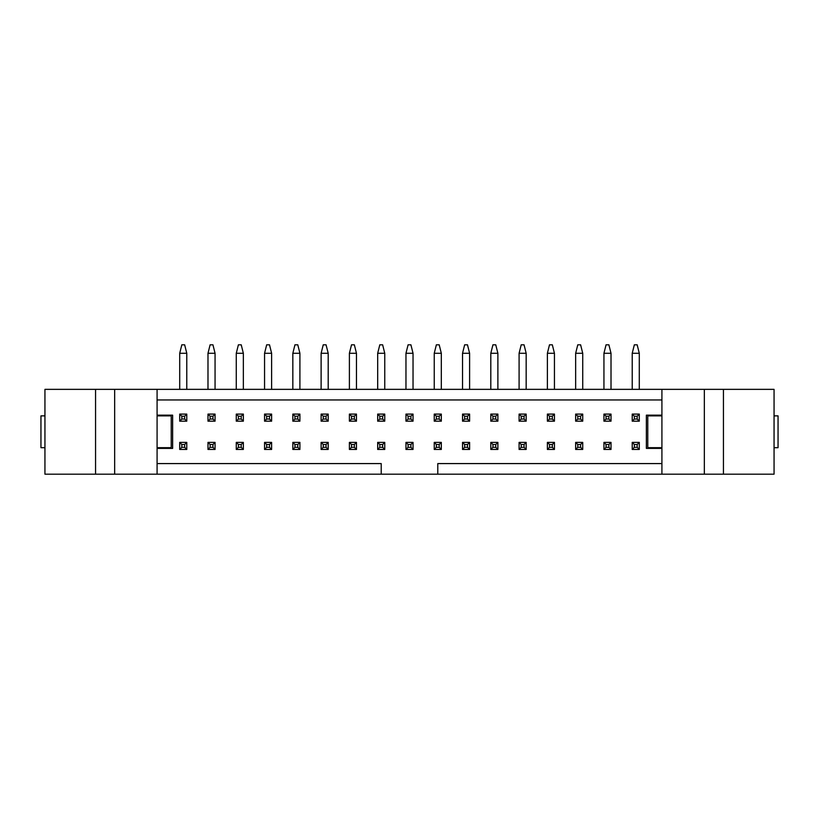 <?xml version="1.0" encoding="UTF-8"?>
<svg xmlns="http://www.w3.org/2000/svg" width="819" height="819" viewBox="0 0 819 819"><rect width="100%" height="100%" fill="white"/><g stroke="black" fill="none" stroke-linecap="round" stroke-linejoin="round"><path stroke-width="1.23" d="M181.828 444.502L181.828 447.328L184.654 447.328L184.654 444.502L181.828 444.502L179.709 442.383L186.783 442.383L184.654 444.502M186.783 442.383L186.783 449.447L179.709 449.447L181.828 447.328M186.783 449.447L184.654 447.328M179.709 449.447L179.709 442.383M210.114 444.502L210.114 447.328L212.94 447.328L212.94 444.502L210.114 444.502L207.985 442.383L215.059 442.383L212.94 444.502M215.059 442.383L215.059 449.447L207.985 449.447L210.114 447.328M215.059 449.447L212.94 447.328M207.985 449.447L207.985 442.383M238.39 444.502L238.39 447.328L241.226 447.328L241.226 444.502L238.39 444.502L236.271 442.383L243.345 442.383L241.226 444.502M243.345 442.383L243.345 449.447L236.271 449.447L238.39 447.328M243.345 449.447L241.226 447.328M236.271 449.447L236.271 442.383M266.677 444.502L266.677 447.328L269.502 447.328L269.502 444.502L266.677 444.502L264.557 442.383L271.621 442.383L269.502 444.502M271.621 442.383L271.621 449.447L264.557 449.447L266.677 447.328M271.621 449.447L269.502 447.328M264.557 449.447L264.557 442.383M294.953 444.502L294.953 447.328L297.788 447.328L297.788 444.502L294.953 444.502L292.833 442.383L299.908 442.383L297.788 444.502M299.908 442.383L299.908 449.447L292.833 449.447L294.953 447.328M299.908 449.447L297.788 447.328M292.833 449.447L292.833 442.383M323.239 444.502L323.239 447.328L326.064 447.328L326.064 444.502L323.239 444.502L321.12 442.383L328.194 442.383L326.064 444.502M328.194 442.383L328.194 449.447L321.12 449.447L323.239 447.328M328.194 449.447L326.064 447.328M321.12 449.447L321.12 442.383M351.525 444.502L351.525 447.328L354.351 447.328L354.351 444.502L351.525 444.502L349.396 442.383L356.47 442.383L354.351 444.502M356.47 442.383L356.47 449.447L349.396 449.447L351.525 447.328M356.47 449.447L354.351 447.328M349.396 449.447L349.396 442.383M379.801 444.502L379.801 447.328L382.637 447.328L382.637 444.502L379.801 444.502L377.682 442.383L384.756 442.383L382.637 444.502M384.756 442.383L384.756 449.447L377.682 449.447L379.801 447.328M384.756 449.447L382.637 447.328M377.682 449.447L377.682 442.383M408.087 444.502L408.087 447.328L410.913 447.328L410.913 444.502L408.087 444.502L405.968 442.383L413.032 442.383L410.913 444.502M413.032 442.383L413.032 449.447L405.968 449.447L408.087 447.328M413.032 449.447L410.913 447.328M405.968 449.447L405.968 442.383M436.363 444.502L436.363 447.328L439.199 447.328L439.199 444.502L436.363 444.502L434.244 442.383L441.318 442.383L439.199 444.502M441.318 442.383L441.318 449.447L434.244 449.447L436.363 447.328M441.318 449.447L439.199 447.328M434.244 449.447L434.244 442.383M464.649 444.502L464.649 447.328L467.475 447.328L467.475 444.502L464.649 444.502L462.53 442.383L469.604 442.383L467.475 444.502M469.604 442.383L469.604 449.447L462.53 449.447L464.649 447.328M469.604 449.447L467.475 447.328M462.53 449.447L462.53 442.383M492.936 444.502L492.936 447.328L495.761 447.328L495.761 444.502L492.936 444.502L490.806 442.383L497.88 442.383L495.761 444.502M497.88 442.383L497.88 449.447L490.806 449.447L492.936 447.328M497.88 449.447L495.761 447.328M490.806 449.447L490.806 442.383M521.212 444.502L521.212 447.328L524.047 447.328L524.047 444.502L521.212 444.502L519.092 442.383L526.167 442.383L524.047 444.502M526.167 442.383L526.167 449.447L519.092 449.447L521.212 447.328M526.167 449.447L524.047 447.328M519.092 449.447L519.092 442.383M549.498 444.502L549.498 447.328L552.323 447.328L552.323 444.502L549.498 444.502L547.379 442.383L554.443 442.383L552.323 444.502M554.443 442.383L554.443 449.447L547.379 449.447L549.498 447.328M554.443 449.447L552.323 447.328M547.379 449.447L547.379 442.383M577.774 444.502L577.774 447.328L580.61 447.328L580.61 444.502L577.774 444.502L575.655 442.383L582.729 442.383L580.61 444.502M582.729 442.383L582.729 449.447L575.655 449.447L577.774 447.328M582.729 449.447L580.61 447.328M575.655 449.447L575.655 442.383M606.06 444.502L606.06 447.328L608.886 447.328L608.886 444.502L606.06 444.502L603.941 442.383L611.015 442.383L608.886 444.502M611.015 442.383L611.015 449.447L603.941 449.447L606.06 447.328M611.015 449.447L608.886 447.328M603.941 449.447L603.941 442.383M634.346 444.502L634.346 447.328L637.172 447.328L637.172 444.502L634.346 444.502L632.217 442.383L639.291 442.383L637.172 444.502M639.291 442.383L639.291 449.447L632.217 449.447L634.346 447.328M639.291 449.447L637.172 447.328M632.217 449.447L632.217 442.383M181.828 416.216L181.828 419.041L184.654 419.041L184.654 416.216L181.828 416.216L179.709 414.097L186.783 414.097L184.654 416.216M186.783 353.286L184.654 344.809L181.828 344.809L179.709 353.286L186.783 353.286L186.783 389.353M186.783 414.097L186.783 421.171L179.709 421.171L181.828 419.041M186.783 421.171L184.654 419.041M179.709 421.171L179.709 414.097M179.709 353.286L179.709 389.353M210.114 416.216L210.114 419.041L212.94 419.041L212.94 416.216L210.114 416.216L207.985 414.097L215.059 414.097L212.94 416.216M215.059 353.286L212.94 344.809L210.114 344.809L207.985 353.286L215.059 353.286L215.059 389.353M215.059 414.097L215.059 421.171L207.985 421.171L210.114 419.041M215.059 421.171L212.94 419.041M207.985 421.171L207.985 414.097M207.985 353.286L207.985 389.353M238.39 416.216L238.39 419.041L241.226 419.041L241.226 416.216L238.39 416.216L236.271 414.097L243.345 414.097L241.226 416.216M243.345 353.286L241.226 344.809L238.39 344.809L236.271 353.286L243.345 353.286L243.345 389.353M243.345 414.097L243.345 421.171L236.271 421.171L238.39 419.041M243.345 421.171L241.226 419.041M236.271 421.171L236.271 414.097M236.271 353.286L236.271 389.353M266.677 416.216L266.677 419.041L269.502 419.041L269.502 416.216L266.677 416.216L264.557 414.097L271.621 414.097L269.502 416.216M271.621 353.286L269.502 344.809L266.677 344.809L264.557 353.286L271.621 353.286L271.621 389.353M271.621 414.097L271.621 421.171L264.557 421.171L266.677 419.041M271.621 421.171L269.502 419.041M264.557 421.171L264.557 414.097M264.557 353.286L264.557 389.353M294.953 416.216L294.953 419.041L297.788 419.041L297.788 416.216L294.953 416.216L292.833 414.097L299.908 414.097L297.788 416.216M299.908 353.286L297.788 344.809L294.953 344.809L292.833 353.286L299.908 353.286L299.908 389.353M299.908 414.097L299.908 421.171L292.833 421.171L294.953 419.041M299.908 421.171L297.788 419.041M292.833 421.171L292.833 414.097M292.833 353.286L292.833 389.353M323.239 416.216L323.239 419.041L326.064 419.041L326.064 416.216L323.239 416.216L321.12 414.097L328.194 414.097L326.064 416.216M328.194 353.286L326.064 344.809L323.239 344.809L321.12 353.286L328.194 353.286L328.194 389.353M328.194 414.097L328.194 421.171L321.12 421.171L323.239 419.041M328.194 421.171L326.064 419.041M321.12 421.171L321.12 414.097M321.12 353.286L321.12 389.353M351.525 416.216L351.525 419.041L354.351 419.041L354.351 416.216L351.525 416.216L349.396 414.097L356.47 414.097L354.351 416.216M356.47 353.286L354.351 344.809L351.525 344.809L349.396 353.286L356.47 353.286L356.47 389.353M356.47 414.097L356.47 421.171L349.396 421.171L351.525 419.041M356.47 421.171L354.351 419.041M349.396 421.171L349.396 414.097M349.396 353.286L349.396 389.353M379.801 416.216L379.801 419.041L382.637 419.041L382.637 416.216L379.801 416.216L377.682 414.097L384.756 414.097L382.637 416.216M384.756 353.286L382.637 344.809L379.801 344.809L377.682 353.286L384.756 353.286L384.756 389.353M384.756 414.097L384.756 421.171L377.682 421.171L379.801 419.041M384.756 421.171L382.637 419.041M377.682 421.171L377.682 414.097M377.682 353.286L377.682 389.353M408.087 416.216L408.087 419.041L410.913 419.041L410.913 416.216L408.087 416.216L405.968 414.097L413.032 414.097L410.913 416.216M413.032 353.286L410.913 344.809L408.087 344.809L405.968 353.286L413.032 353.286L413.032 389.353M413.032 414.097L413.032 421.171L405.968 421.171L408.087 419.041M413.032 421.171L410.913 419.041M405.968 421.171L405.968 414.097M405.968 353.286L405.968 389.353M436.363 416.216L436.363 419.041L439.199 419.041L439.199 416.216L436.363 416.216L434.244 414.097L441.318 414.097L439.199 416.216M441.318 353.286L439.199 344.809L436.363 344.809L434.244 353.286L441.318 353.286L441.318 389.353M441.318 414.097L441.318 421.171L434.244 421.171L436.363 419.041M441.318 421.171L439.199 419.041M434.244 421.171L434.244 414.097M434.244 353.286L434.244 389.353M464.649 416.216L464.649 419.041L467.475 419.041L467.475 416.216L464.649 416.216L462.53 414.097L469.604 414.097L467.475 416.216M469.604 353.286L467.475 344.809L464.649 344.809L462.53 353.286L469.604 353.286L469.604 389.353M469.604 414.097L469.604 421.171L462.53 421.171L464.649 419.041M469.604 421.171L467.475 419.041M462.53 421.171L462.53 414.097M462.53 353.286L462.53 389.353M492.936 416.216L492.936 419.041L495.761 419.041L495.761 416.216L492.936 416.216L490.806 414.097L497.88 414.097L495.761 416.216M497.88 353.286L495.761 344.809L492.936 344.809L490.806 353.286L497.88 353.286L497.88 389.353M497.88 414.097L497.88 421.171L490.806 421.171L492.936 419.041M497.88 421.171L495.761 419.041M490.806 421.171L490.806 414.097M490.806 353.286L490.806 389.353M521.212 416.216L521.212 419.041L524.047 419.041L524.047 416.216L521.212 416.216L519.092 414.097L526.167 414.097L524.047 416.216M526.167 353.286L524.047 344.809L521.212 344.809L519.092 353.286L526.167 353.286L526.167 389.353M526.167 414.097L526.167 421.171L519.092 421.171L521.212 419.041M526.167 421.171L524.047 419.041M519.092 421.171L519.092 414.097M519.092 353.286L519.092 389.353M549.498 416.216L549.498 419.041L552.323 419.041L552.323 416.216L549.498 416.216L547.379 414.097L554.443 414.097L552.323 416.216M554.443 353.286L552.323 344.809L549.498 344.809L547.379 353.286L554.443 353.286L554.443 389.353M554.443 414.097L554.443 421.171L547.379 421.171L549.498 419.041M554.443 421.171L552.323 419.041M547.379 421.171L547.379 414.097M547.379 353.286L547.379 389.353M577.774 416.216L577.774 419.041L580.61 419.041L580.61 416.216L577.774 416.216L575.655 414.097L582.729 414.097L580.61 416.216M582.729 353.286L580.61 344.809L577.774 344.809L575.655 353.286L582.729 353.286L582.729 389.353M582.729 414.097L582.729 421.171L575.655 421.171L577.774 419.041M582.729 421.171L580.61 419.041M575.655 421.171L575.655 414.097M575.655 353.286L575.655 389.353M606.06 416.216L606.06 419.041L608.886 419.041L608.886 416.216L606.06 416.216L603.941 414.097L611.015 414.097L608.886 416.216M611.015 353.286L608.886 344.809L606.06 344.809L603.941 353.286L611.015 353.286L611.015 389.353M611.015 414.097L611.015 421.171L603.941 421.171L606.06 419.041M611.015 421.171L608.886 419.041M603.941 421.171L603.941 414.097M603.941 353.286L603.941 389.353M634.346 416.216L634.346 419.041L637.172 419.041L637.172 416.216L634.346 416.216L632.217 414.097L639.291 414.097L637.172 416.216M639.291 353.286L637.172 344.809L634.346 344.809L632.217 353.286L639.291 353.286L639.291 389.353M639.291 414.097L639.291 421.171L632.217 421.171L634.346 419.041M639.291 421.171L637.172 419.041M632.217 421.171L632.217 414.097M632.217 353.286L632.217 389.353M157.084 399.959L661.916 399.959M95.557 389.353L44.943 389.353L44.943 474.191L95.557 474.191L95.557 389.353L723.443 389.353L723.443 474.191L661.916 474.191L661.916 389.353M661.916 448.392L646.365 448.392L646.365 415.161L661.916 415.161M157.084 415.161L172.635 415.161L172.635 448.392L157.084 448.392M661.916 463.585L437.786 463.585L437.786 474.191L381.214 474.191L381.214 463.585L157.084 463.585M437.786 474.191L661.916 474.191M95.557 474.191L381.214 474.191M661.916 447.686L647.778 447.686L647.778 415.868L661.916 415.868M774.057 447.686L778.05 447.686L778.05 415.868L774.057 415.868M723.443 474.191L774.057 474.191L774.057 389.353L723.443 389.353M704.34 474.191L704.34 389.353M157.084 415.868L171.222 415.868L171.222 447.686L157.084 447.686M44.943 415.868L40.95 415.868L40.95 447.686L44.943 447.686M157.084 389.353L157.084 474.191M114.66 389.353L114.66 474.191"/></g></svg>
